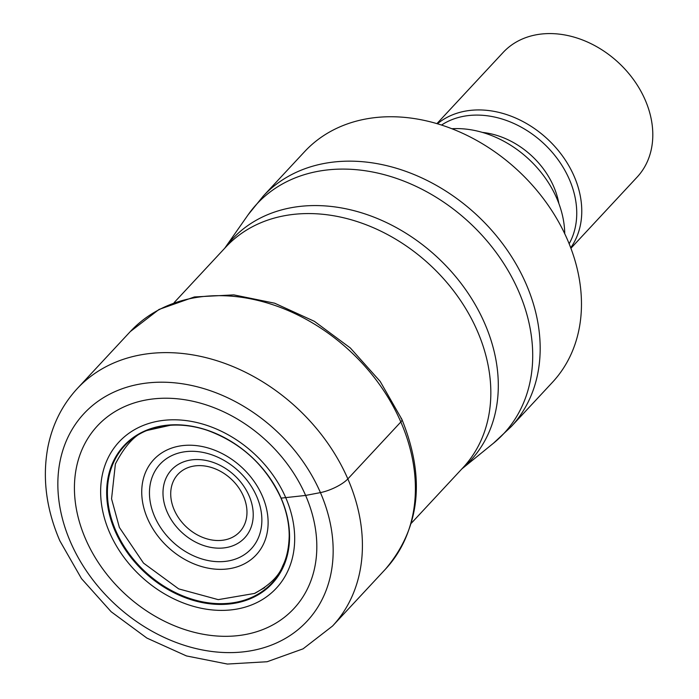 <?xml version="1.0" encoding="UTF-8"?>
<svg xmlns="http://www.w3.org/2000/svg" width="699" height="699" viewBox="0 0 699 699"><rect width="100%" height="100%" fill="white"/><g stroke="black" fill="none" stroke-linecap="round" stroke-linejoin="round"><path stroke-width="1.05" d="M85.636 539.112A134.138 104.247 42.9 0 1 144.737 400.239A134.138 104.247 42.9 0 1 305.612 495.434A134.138 104.247 42.9 0 1 246.52 634.308A134.138 104.247 42.9 0 1 85.636 539.112M280.841 497.749L281.103 498.125A101.224 78.664 42.9 0 0 159.713 426.294A101.224 78.664 42.9 0 0 115.117 531.083A101.224 78.664 -137.1 0 0 236.507 602.922A101.224 78.664 -137.1 0 0 281.103 498.125L305.612 495.434L320.43 492.603A152.356 118.402 -137.1 0 0 137.712 384.476A152.356 118.402 -137.1 0 0 70.582 542.206A152.356 118.402 -137.1 0 0 253.309 650.332A152.356 118.402 -137.1 0 0 320.43 492.603A21.957 6.763 -23.5 0 0 347.849 478.911L400.833 421.969A10.983 3.381 -23.5 0 0 401.095 418.666M511.161 426.678L552.455 382.301A169.289 131.561 -137.1 0 0 567.326 239.425A169.289 131.561 -137.1 0 0 364.301 119.284A169.289 131.561 -137.1 0 0 304.589 151.666L263.287 196.043A169.289 131.561 42.9 0 1 526.032 283.803A169.289 131.561 42.9 0 1 511.161 426.678L493.442 443.245A168.59 131.019 -137.1 0 0 493.45 443.245A168.59 131.019 -137.1 0 0 518.623 291.265A168.59 131.019 -137.1 0 0 386.818 175.379A168.59 131.019 -137.1 0 0 248.04 214.899L263.287 196.043M564.74 233.746A96.078 74.671 -137.1 0 0 556.727 198.219A96.078 74.671 -137.1 0 0 451.869 128.721M570.908 248.285L637.121 177.118A91.508 71.115 -137.1 0 0 645.16 99.887A91.508 71.115 -137.1 0 0 535.417 34.95A91.508 71.115 -137.1 0 0 503.14 52.451L436.927 123.618M347.849 478.911A174.322 135.466 42.9 0 1 332.541 626.033L303.069 648.838L267.123 661.735L227.376 664.05L186.45 655.933L146.895 638.082L111.158 611.747L81.503 578.641L59.861 540.843C46.143 509.003 42.167 477.714 47.916 446.976C52.451 424.38 62.255 404.904 77.301 388.539A174.322 135.466 42.9 0 1 347.849 478.911M332.541 626.033L385.525 569.091A174.322 135.466 -137.1 0 0 400.833 421.969A174.322 135.466 -137.1 0 0 130.285 331.597L77.301 388.539M115.387 463.961L111.56 498.824L119.372 527.43L143.522 563.114L178.673 588.881L218.228 599.637L254.506 593.442M254.541 593.425L264.65 587.641M115.816 530.716A100.682 78.244 42.9 0 1 160.176 426.486A100.682 78.244 42.9 0 1 280.919 497.941A100.682 78.244 -137.1 0 1 236.568 602.171A100.682 78.244 -137.1 0 1 115.816 530.716M109.612 532.577A107.384 83.452 42.9 0 1 156.925 421.401A107.384 83.452 42.9 0 1 285.708 497.609A107.384 83.452 -137.1 0 1 238.394 608.785A107.384 83.452 -137.1 0 1 109.612 532.577M411.283 523.271L463.079 467.605A161.967 125.872 -137.1 0 0 477.408 331.151A161.967 125.872 -137.1 0 0 477.303 330.907A161.967 125.872 -137.1 0 0 225.934 246.939L174.138 302.606M224.807 248.145A162.657 126.414 42.9 0 1 358.701 211.963A162.657 126.414 42.9 0 1 484.713 323.445A162.657 126.414 42.9 0 1 484.818 323.689A162.657 126.414 42.9 0 1 461.96 468.811M482.415 132.408A75.099 58.367 42.9 0 1 553.643 186.458A75.099 58.367 42.9 0 1 558.868 203.54M569.152 243.768A88.694 68.93 -137.1 0 0 569.336 179.355A88.694 68.93 -137.1 0 0 441.55 125.042M437.443 123.767A91.508 71.115 42.9 0 1 574.124 176.235A91.508 71.115 42.9 0 1 570.716 247.778M262.274 495.897A69.944 54.356 -137.1 0 0 178.385 446.268A69.944 54.356 -137.1 0 0 147.576 518.675A69.944 54.356 -137.1 0 0 231.456 568.313A69.944 54.356 -137.1 0 0 262.274 495.897M154.82 517.007A62.211 48.345 -137.1 0 0 229.438 560.738A62.211 48.345 -137.1 0 0 256.664 496.369A62.211 48.345 -137.1 0 0 256.489 495.984A62.211 48.345 -137.1 0 0 181.88 452.262A62.211 48.345 -137.1 0 0 154.654 516.622A62.211 48.345 -137.1 0 0 154.82 517.007M167.061 511.764A49.935 38.812 42.9 0 1 189.272 460.265A49.935 38.812 42.9 0 1 249.054 495.731A49.935 38.812 42.9 0 1 249.159 495.958A49.935 38.812 42.9 0 1 226.948 547.448A49.935 38.812 42.9 0 1 167.166 511.991A49.935 38.812 42.9 0 1 167.061 511.764M243.532 496.395A42.202 32.801 42.9 0 1 224.763 539.908A42.202 32.801 42.9 0 1 174.243 509.938A42.202 32.801 42.9 0 1 174.156 509.746A42.202 32.801 42.9 0 1 192.924 466.233A42.202 32.801 42.9 0 1 243.444 496.203A42.202 32.801 42.9 0 1 243.532 496.395M385.525 569.091C420.16 528.068 425.621 478.16 401.899 419.374L380.16 381.383L350.33 347.971L314.393 321.33L274.698 303.217L233.816 294.882L194.392 296.953L159.049 309.43L130.285 331.597M115.379 463.996C125.864 443.839 137.048 432.524 148.939 430.042L170.355 425.28C182.264 424.433 194.549 426.102 207.201 430.287C240.989 442.642 265.541 465.158 280.867 497.845C286.407 510.698 289.185 523.368 289.203 535.862C288.757 553.625 284.318 562.608 282.702 565.928C278.953 576.046 269.569 585.229 254.541 593.486M461.856 468.915L493.442 443.245M224.711 248.259L248.04 214.899"/></g></svg>
